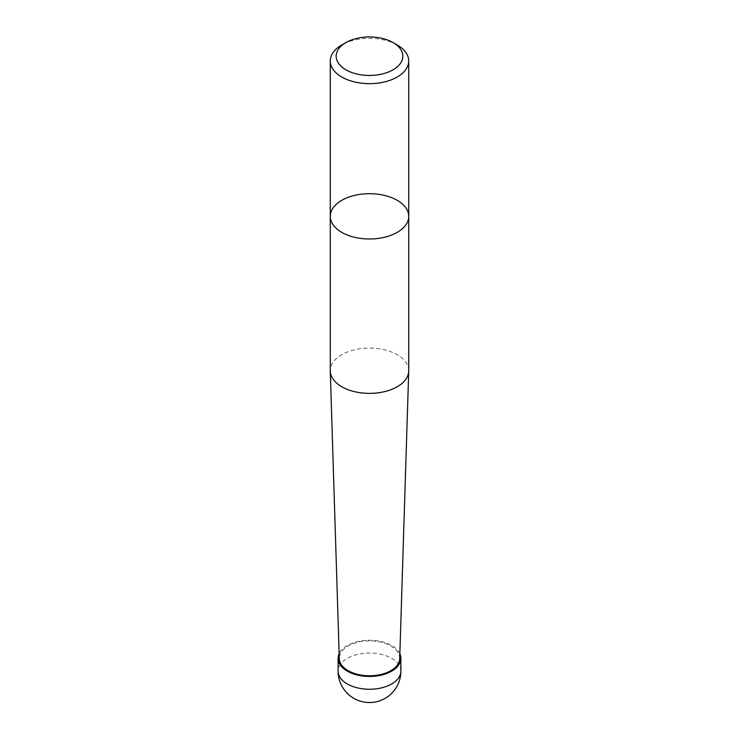<?xml version="1.0" encoding="UTF-8"?>
<svg xmlns="http://www.w3.org/2000/svg" width="739" height="739" viewBox="0 0 739 739"><rect width="100%" height="100%" fill="white"/><g stroke="black" fill="none" stroke-linecap="round" stroke-linejoin="round"><path stroke-width="0.55" stroke-dasharray="3.69 2.77" d="M408.722 370.719A39.222 22.65 0 0 0 384.511 349.796A39.222 22.65 0 0 0 341.76 354.711A39.222 22.65 0 0 0 330.278 370.719M399.707 658.652A30.207 17.44 0 0 0 381.315 642.283A30.207 17.44 0 0 0 348.143 646.006A30.207 17.44 0 0 0 339.293 658.652M399.854 653.738A31.38 18.115 -0 0 0 377.703 640.842A31.38 18.115 -0 0 0 347.312 645.526A31.38 18.115 -0 0 0 339.146 653.738M397.24 44.987A39.222 22.65 0 0 0 341.76 44.987M408.722 216.342A39.222 22.65 0 0 0 369.5 193.692A39.222 22.65 0 0 0 330.278 216.342M400.88 671.141A31.38 18.115 -0 0 0 381.509 654.403A31.38 18.115 -0 0 0 347.312 658.338A31.38 18.115 -0 0 0 338.12 671.141"/><path stroke-width="1.11" d="M408.722 216.342A39.222 22.65 0 0 1 384.511 237.265A39.222 22.65 0 0 1 341.76 232.36A39.222 22.65 0 0 1 330.278 216.342L330.278 370.719A39.222 22.65 0 0 0 330.278 371.135A39.222 22.65 0 0 0 341.76 386.737A39.222 22.65 0 0 0 384.178 391.725A39.222 22.65 0 0 0 408.722 371.135A39.222 22.65 0 0 0 408.722 370.719L408.722 216.342A39.222 22.65 0 0 0 369.5 193.692A39.222 22.65 0 0 0 330.278 216.342A39.222 22.65 0 0 0 341.76 232.36A39.222 22.65 0 0 0 384.511 237.265A39.222 22.65 0 0 0 408.722 216.342L408.722 61.004A39.222 22.65 0 0 0 397.24 44.987L393.074 42.585A33.338 19.251 0 0 0 345.926 42.585L345.926 42.585A33.338 19.251 0 0 0 345.926 69.808A33.338 19.251 0 0 0 393.074 69.808A33.338 19.251 0 0 0 393.074 42.585M330.278 371.135L339.293 658.652A30.207 17.44 0 0 0 369.5 675.779A30.207 17.44 0 0 0 399.707 658.652L408.722 371.135M339.146 653.738A31.38 18.115 -0 0 0 338.12 658.338A31.38 18.115 -0 0 0 369.5 676.453A31.38 18.115 -0 0 0 400.88 658.338A31.38 18.115 -0 0 0 399.854 653.738M341.76 44.987L345.926 42.585L341.76 44.987A39.222 22.65 0 0 0 330.278 61.004A39.222 22.65 0 0 0 341.76 77.022A39.222 22.65 0 0 0 384.511 81.927A39.222 22.65 0 0 0 408.722 61.004M400.88 671.141A31.38 31.38 0 0 1 385.195 698.318A31.38 31.38 0 0 1 338.12 671.141A31.38 18.115 -0 0 0 357.491 687.88A31.38 18.115 -0 0 0 391.688 683.954A31.38 18.115 -0 0 0 400.88 671.141L400.88 658.338M338.12 671.141L338.12 658.338M330.278 216.342L330.278 61.004"/></g></svg>
